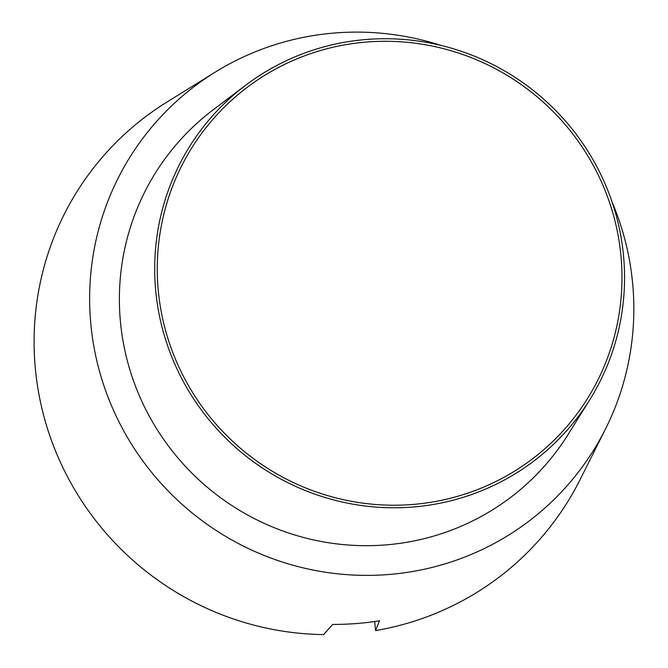 <?xml version="1.0" encoding="UTF-8"?>
<svg xmlns="http://www.w3.org/2000/svg" width="668" height="668" viewBox="0 0 668 668"><rect width="100%" height="100%" fill="white"/><g stroke="black" fill="none" stroke-linecap="round" stroke-linejoin="round"><path stroke-width="1" d="M623.469 255.168A236.931 232.497 42.4 0 0 482.647 59.677A236.931 232.497 42.4 0 0 245.482 85.379A236.931 232.497 42.4 0 0 155.778 291.331A236.931 232.497 42.4 0 0 336.48 500.666A236.931 232.497 42.4 0 0 589.61 400.04A236.931 232.497 42.4 0 0 623.469 255.168M245.482 85.379L213.042 109.928A244.43 239.854 42.4 0 0 120.499 322.402A244.43 239.854 42.4 0 0 306.921 538.35A244.43 239.854 42.4 0 0 568.059 434.542L589.61 400.04M158.333 291.139A234.343 229.959 42.4 0 0 411.889 504.532A234.343 229.959 42.4 0 0 620.914 255.368A234.343 229.959 42.4 0 0 367.35 41.975A234.343 229.959 42.4 0 0 158.333 291.139M440.83 45.366A274.423 269.287 42.4 0 0 215.113 72.202A274.423 269.287 42.4 0 0 90.89 324.69A274.423 269.287 42.4 0 0 312.373 569.904A274.423 269.287 42.4 0 0 605.45 429.106A274.423 269.287 42.4 0 0 632.588 282.798A274.423 269.287 42.4 0 0 612.03 201.903M215.113 72.202L166.883 102.095A290.43 285.002 42.4 0 0 35.412 369.304A290.43 285.002 42.4 0 0 323.554 634.6L332.756 624.405A287.674 282.288 -137.6 0 0 379.533 620.789L375.533 630.584A290.43 285.002 42.4 0 0 579.983 479.816L605.45 429.106M375.533 630.584L374.664 621.532"/></g></svg>
